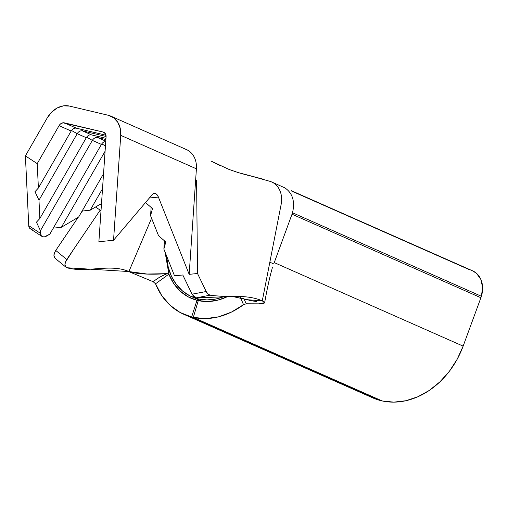 <?xml version="1.0" encoding="UTF-8"?>
<svg xmlns="http://www.w3.org/2000/svg" width="508" height="508" viewBox="0 0 508 508"><rect width="100%" height="100%" fill="white"/><g stroke="black" fill="none" stroke-linecap="round" stroke-linejoin="round"><path stroke-width="0.76" d="M100.19 210.121L95.498 207.042L100.19 210.121L73.781 249.13L100.19 210.121L101.009 210.661L100.19 210.121M292.506 212.757L292.017 214.205L480.898 297.739L463.137 346.132L274.257 262.598L463.137 346.132L457.168 359.277L449.358 371.304L439.985 381.787L429.368 390.373L417.874 396.761L405.898 400.729L393.865 402.139L382.187 400.945L193.307 317.411L382.187 400.945A77.603 62.008 -66.1 0 0 463.137 346.132L480.898 297.739L292.017 214.205L292.506 212.757L481.387 296.285L292.506 212.757C295.167 201.505 292.633 193.218 284.918 187.89L271.672 181.972M291.662 190.824L472.656 270.859A23.114 18.472 -66.1 0 1 481.387 296.285A23.114 18.472 113.9 0 1 480.898 297.739A23.114 18.472 -66.1 0 0 481.387 296.285L482.6 287.534L480.879 279.47L476.479 273.304L472.364 270.726M151.136 207.397L150.565 215.697L158.547 235.737L150.565 215.697L152.489 208.559L145.504 202.559L152.489 208.559L150.565 215.697L151.136 207.397M164.44 240.798L163.868 249.098L174.511 275.819L182.791 274.987L174.511 275.819L163.868 249.098L165.792 241.96L158.547 235.737L165.792 241.96L163.868 249.098L164.44 240.798M101.657 203.867L99.454 204.699L90.176 210.204L102.514 188.741L90.176 210.204L82.093 211.055L90.176 210.204L99.454 204.699A7.703 4.591 -56.7 0 1 101.473 203.899M183.934 148.742A23.114 18.472 113.9 0 1 188.747 150.832A23.114 18.472 113.9 0 1 192.17 153.956A23.114 18.472 113.9 0 1 194.57 157.842A23.114 18.472 113.9 0 1 195.751 161.207A23.114 18.472 113.9 0 1 196.469 166.795L196.469 166.802A23.114 18.472 113.9 0 1 196.412 168.815L189.173 274.345L158.401 197.085L157.137 194.856L155.55 193.567L153.886 193.415L152.394 194.431L113.544 240.265L98.882 241.738L106.077 136.823L105.372 133.712L103.105 132.042L62.909 122.803L60.109 124.282L59.055 125.666L37.224 163.633L25.4 155.88L28.746 225.666L25.4 155.88L47.231 117.913A23.114 18.472 113.9 0 1 69.52 106.083L108.261 115.272A23.114 18.472 113.9 0 1 110.839 116.142A23.114 18.472 113.9 0 1 120.739 135.344L120.231 128.359L117.78 122.288L113.652 117.773L108.261 115.272L69.52 106.083L63.43 105.861L57.271 107.937L51.676 112.097L47.231 117.913L25.4 155.88L37.224 163.633L38.392 188.017L34.989 191.687L38.976 200.203L39.853 218.491L36.449 222.161L40.437 230.683L40.564 233.426A7.703 4.591 -56.7 0 0 42.043 236.487A7.703 4.591 -56.7 0 0 46.558 236.074L49.841 234.131L101.429 144.412A5.505 4.401 113.9 0 1 105.753 141.497A5.505 4.401 -66.1 0 0 101.429 144.412L92.348 140.392A5.505 4.401 113.9 0 1 97.657 137.579L105.778 141.167L97.657 137.579L105.886 139.529L97.657 137.579A5.505 4.401 -66.1 0 0 92.348 140.392L101.429 144.412L49.841 234.131L44.355 236.912L42.443 236.703L41.11 235.477L40.437 230.683L92.348 140.392L86.627 137.192L92.348 140.392L40.437 230.683L36.449 222.161L39.853 218.491L38.976 200.203L77.216 133.699A5.505 4.401 113.9 0 1 82.518 130.886L91.599 134.899A5.505 4.401 -66.1 0 0 86.297 137.719L77.216 133.699L86.297 137.719L39.853 218.491L86.297 137.719A5.505 4.401 113.9 0 1 91.599 134.899L82.518 130.886L106.089 136.474L82.518 130.886A5.505 4.401 -66.1 0 0 77.216 133.699L71.495 130.499L77.216 133.699L38.976 200.203L34.989 191.687L38.392 188.017L37.224 163.633L59.055 125.666A5.505 4.401 113.9 0 1 64.357 122.853L76.467 128.207A5.505 4.401 -66.1 0 0 71.158 131.026L59.055 125.666L71.158 131.026L38.392 188.017L71.158 131.026A5.505 4.401 113.9 0 1 76.467 128.207L64.357 122.853L103.105 132.042A5.505 4.401 113.9 0 1 103.721 132.251A5.505 4.401 113.9 0 1 106.077 136.823L98.882 241.738L113.544 240.265L120.739 135.344L196.412 168.815L189.173 274.345L197.517 273.507L206.204 291.522L207.988 294.043L210.09 295.18C227.292 297.84 246.209 293.751 262.274 300.857L281.121 204.521A23.114 18.472 -66.1 0 0 269.088 181.102L250.469 175.895M103.543 173.749L78.651 217.037L61.366 227.292L105.086 151.257L61.366 227.292L53.283 228.143L61.366 227.292L78.651 217.037L103.543 173.749M105.975 138.309L91.599 134.899L105.975 138.309M105.962 135.204L76.467 128.207L105.962 135.204M155.55 283.801L168.897 274.149L165.1 252.197L168.897 274.149L173.673 283.413L180.13 291.046L188.004 296.755L196.983 300.291L191.637 317.017L180.149 312.509L170.053 305.264L161.741 295.567L155.543 283.801L168.897 274.149L167.17 273.647L168.897 274.149A59.995 47.936 113.9 0 0 190.938 298.202A59.995 47.936 113.9 0 0 196.983 300.291L191.637 317.017A77.603 62.008 113.9 0 1 183.813 314.306A77.603 62.008 113.9 0 1 155.543 283.801L153.187 281.718L125.52 270.262L153.187 281.718C157.512 278.257 162.179 275.571 167.176 273.666L147.022 274.034L128.899 271.545C137.331 274.098 150.089 274.796 167.17 273.647L159.931 277.019L155.962 279.527M151.575 218.243L128.899 271.545L151.575 218.243M54.502 257.613L53.956 255.645L54.394 253.111L55.747 250.444L78.162 217.329L55.747 250.444L66.77 259.493L73.781 249.13L65.405 262.185L64.98 264.738L65.545 266.706L67.005 267.76C86.443 273.247 110.249 263.296 128.899 271.545L67.005 267.76L66.053 267.272L64.98 264.738C64.764 263.696 65.361 261.944 66.77 259.493L55.747 250.444C54.362 252.851 53.765 254.584 53.956 255.645L55.035 258.223L66.053 267.272M80.296 214.186L82.436 211.017L80.296 214.186M196.596 180.023L197.517 273.507L196.596 180.023M263.265 179.21L238.227 172.593L229.191 169.501L211.131 161.106L220.459 165.754M223.482 296.748L216.065 298.971L206.946 299.923L198.114 298.882L189.884 295.878L182.543 291.021L176.359 284.486L171.545 276.498L168.269 267.341L166.554 255.841A58.344 46.615 113.9 0 0 191.605 296.691A58.344 46.615 113.9 0 0 223.482 296.748M273.761 263.931L269.837 262.198L273.761 263.931M227.565 296.583A59.995 47.936 113.9 0 1 198.279 300.603L208.064 301.511L218.142 300.063L228.098 296.323M193.307 317.411L198.279 300.603L193.307 317.411A77.603 62.008 113.9 0 0 243.535 304.673L231.438 312.096L218.694 316.795L205.816 318.592L193.307 317.411M292.017 214.205L274.257 262.598L292.017 214.205M291.776 191.135L470.078 269.989M183.813 314.306L372.688 397.84A77.603 62.008 -66.1 0 0 380.511 400.545L191.637 317.017L380.613 400.247L372.497 397.758M198.209 300.831L196.983 300.291L198.209 300.831M240.259 297.383L243.535 304.673L240.443 297.421M191.605 296.691L201.289 300.977A58.344 46.615 -66.1 0 0 201.835 301.212L201.168 300.92M243.7 298.228L246.228 303.784C258.375 304.051 269.78 304.178 262.274 300.857L247.948 299.784L250.336 300.634L256.648 301.53M271.583 181.934A23.114 18.472 113.9 0 1 281.121 204.521L262.274 300.857L264.668 302.66L258.839 303.841L246.228 303.784L243.669 298.221M250.692 300.514L232.505 296.494L247.948 299.784L262.274 300.857C246.209 293.751 227.292 297.84 210.09 295.18L196.202 297.853L193.973 296.786L192.011 294.043M189.109 288.131L182.791 274.987L192.081 294.176L196.202 297.853L233.026 296.494M196.202 297.853L210.09 295.18C207.689 293.929 206.394 292.71 206.204 291.522L197.517 273.507L189.173 274.345L158.401 197.085L149.377 197.993L158.401 197.085A7.703 4.216 -95.7 0 0 154.267 193.345A7.703 4.216 -95.7 0 0 152.394 194.431L113.544 240.265L120.739 135.344L196.412 168.815A23.114 18.472 -66.1 0 0 196.469 166.795A23.114 18.472 -66.1 0 0 195.751 161.207A23.114 18.472 -66.1 0 0 194.57 157.842A23.114 18.472 -66.1 0 0 192.17 153.956A23.114 18.472 -66.1 0 0 188.747 150.832A23.114 18.472 -66.1 0 0 186.512 149.606L110.839 116.142M42.043 236.487L30.22 228.727A7.703 4.591 123.3 0 1 28.746 225.666L40.564 233.426L28.746 225.666L29.286 227.717L30.62 228.943L32.531 229.152M284.918 187.89L278.365 184.95M247.472 175.209L238.989 172.828M292.227 191.122L291.395 190.754M82.239 129.578L82.518 130.886L82.239 129.578M97.371 136.271L97.657 137.579L97.371 136.271M105.448 145.948L101.765 143.885L105.448 145.948M206.204 291.522L192.081 294.176L206.204 291.522M243.542 304.686L246.228 303.79M272.498 267.049L271.774 269.964C269.418 277.787 266.154 293.929 264.668 302.66M127.368 270.916L129.191 271.672"/></g></svg>
